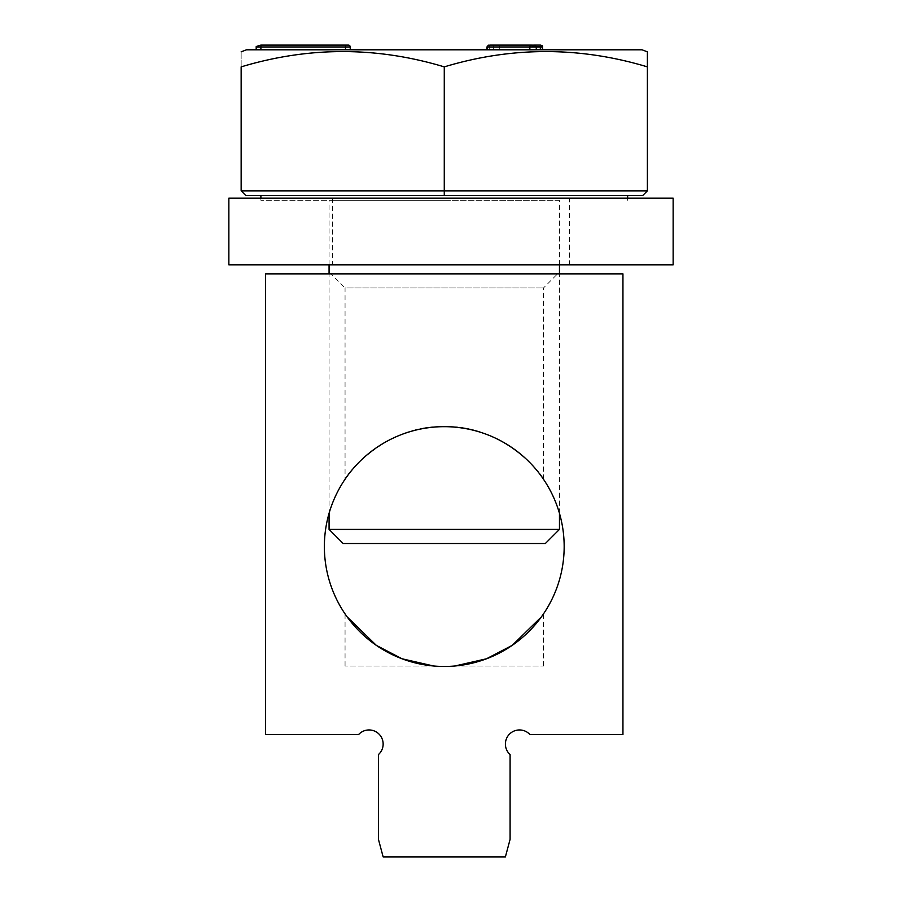 <?xml version="1.0" encoding="UTF-8"?>
<svg xmlns="http://www.w3.org/2000/svg" width="902" height="902" viewBox="0 0 902 902"><rect width="100%" height="100%" fill="white"/><g stroke="black" fill="none" stroke-linecap="round" stroke-linejoin="round"><path stroke-width="0.68" stroke-dasharray="4.51 3.38" d="M345.06 479.244C345.353 475.23 386.766 424.075 444.269 426.669C501.771 424.075 543.184 475.23 543.478 479.244C543.184 475.23 501.771 424.075 444.269 426.669C386.766 424.075 345.353 475.23 345.06 479.244L345.06 287.964L543.478 287.964L345.06 287.964L330.955 273.858L557.583 273.858L330.955 273.858M265.594 273.858L622.944 273.858L622.944 734.645L530.015 734.645A14.105 14.105 0 0 0 509.529 734.081A14.105 14.105 0 0 0 510.092 754.568L510.092 839.356L505.391 856.9L383.147 856.9L378.445 839.356L378.445 754.568A14.105 14.105 0 0 0 379.009 734.081A14.105 14.105 0 0 0 358.522 734.645L265.594 734.645L265.594 273.858M433.659 666.003L345.06 666.003L433.659 666.003M454.879 666.003L543.478 666.003L454.879 666.003M347.123 616.855L345.06 613.901L347.123 616.855M541.414 616.855L543.478 613.901L541.414 616.855M324.37 546.567A119.898 119.898 0 0 0 444.269 666.477A119.898 119.898 0 0 0 564.167 546.567A119.898 119.898 0 0 0 444.269 426.669A119.898 119.898 0 0 0 324.37 546.567M569.478 264.816L332.522 264.816L569.478 264.816L569.478 198.169L332.522 198.169L569.478 198.169M228.86 264.816L673.14 264.816M228.86 198.169L673.14 198.169M444.269 195.565L245.851 195.565L241.15 190.863L444.269 190.863L444.269 195.565L260.892 195.565L642.686 195.565L647.388 190.863L647.388 51.82M241.15 190.863L241.15 66.872C308.856 46.487 376.562 46.487 444.269 66.872L444.269 190.863L647.388 190.863M241.15 66.872C241.15 46.487 241.15 46.487 241.15 66.872M444.269 200.267L260.892 200.267L444.269 200.267M329.072 529.395L559.465 529.395M545.36 543.511L343.177 543.511M559.465 200.267L329.072 200.267L559.465 200.267L559.465 264.816M559.465 513.328L559.465 273.858M444.269 66.872C511.975 46.487 579.682 46.487 647.388 66.872M642.021 49.802L246.505 49.802M345.522 45.1L345.522 46.983L350.235 46.983A1.883 1.883 0 0 0 348.352 45.1L260.971 45.1L260.892 46.983L256.191 46.983A1.883 1.883 0 0 1 256.247 46.509L256.518 46.43M259.629 45.506L260.554 45.224M541.042 45.19L531.222 45.123C531.188 45.776 532.856 46.239 536.239 46.509L540.309 46.509L542.249 45.765L541.166 45.224M540.399 45.1L498.118 45.1L540.399 45.1M489.155 45.1A1.883 1.624 -90 0 0 487.531 46.983L489.256 46.983A1.883 0.936 90 0 1 490.192 45.1L531.436 45.1M490.192 45.1A1.883 0.936 -90 0 0 489.256 46.983L493.326 46.983A1.883 0.936 90 0 1 494.262 45.1L498.118 45.1A1.883 1.624 90 0 1 499.742 46.983L540.343 46.983A1.883 0.936 90 0 0 540.309 46.509M487.531 49.802L542.7 49.802L486.9 49.802L487.531 49.802L487.531 46.983L529.846 46.983A1.883 1.624 -90 0 1 531.222 45.123M499.742 49.802L542.068 49.802L486.9 49.802L499.742 49.802L499.742 46.983L493.326 46.983L499.742 46.983L499.742 49.802M345.522 49.802L256.191 49.802L350.235 49.802L345.522 49.802L345.522 46.983L260.892 46.983L260.892 49.802M542.7 49.802L542.7 46.983L542.068 46.983A1.883 1.624 -90 0 0 540.693 45.123A1.883 1.624 90 0 1 542.068 46.983L542.068 49.802L542.068 46.983L499.742 46.983A1.883 1.624 -90 0 0 498.118 45.1M536.239 46.509A1.883 0.936 -90 0 1 536.273 46.983L529.846 46.983L529.846 49.802M540.343 49.802L540.343 46.983L536.273 46.983L536.273 49.802M494.262 45.1A1.883 0.936 -90 0 0 493.326 46.983L486.9 46.983L488.783 45.1M489.256 49.802L489.256 46.983L489.256 49.802M493.326 46.983L493.326 49.802L493.326 46.983M543.478 479.244L543.478 287.964L557.583 273.858M345.06 666.003L345.06 613.901M543.478 666.003L543.478 613.901M332.522 198.169L332.522 264.816M260.892 198.169L260.892 200.267M627.645 198.169L627.645 200.267M329.072 513.328L329.072 273.858M329.072 264.816L329.072 200.267M486.9 49.802L486.9 46.983"/><path stroke-width="1.35" d="M622.944 273.858L265.594 273.858L265.594 734.645L358.522 734.645A14.105 14.105 0 0 1 379.009 734.081A14.105 14.105 0 0 1 378.445 754.568L378.445 839.356L383.147 856.9L505.391 856.9L510.092 839.356L510.092 754.568A14.105 14.105 0 0 1 509.529 734.081A14.105 14.105 0 0 1 530.015 734.645L622.944 734.645L622.944 273.858M433.659 666.003L402.055 658.787L376.337 645.37L347.123 616.855L376.337 645.37L402.055 658.787L433.659 666.003M454.879 666.003L486.482 658.787L512.201 645.37L541.414 616.855L512.201 645.37L486.482 658.787L454.879 666.003M564.167 546.567A119.898 119.898 0 0 1 384.32 650.41A119.898 119.898 0 0 1 384.32 442.735A119.898 119.898 0 0 1 564.167 546.567M673.14 264.816L228.86 264.816L228.86 198.169L673.14 198.169L673.14 264.816M241.15 190.863L245.851 195.565L444.269 195.565L444.269 190.863L241.15 190.863L241.15 66.872C241.15 46.487 241.15 46.487 241.15 66.872C308.856 46.487 376.562 46.487 444.269 66.872L444.269 190.863L647.388 190.863L647.388 66.872C579.682 46.487 511.975 46.487 444.269 66.872M444.269 195.565L642.686 195.565L647.388 190.863M241.15 51.82L246.505 49.802L642.021 49.802L647.388 51.82L647.388 66.872M329.072 529.395L343.177 543.511L545.36 543.511L559.465 529.395L329.072 529.395L329.072 513.328M559.465 529.395L559.465 513.328M559.465 273.858L559.465 264.816M260.554 45.224L256.247 46.509A1.883 1.883 0 0 0 256.191 46.983L256.191 49.802L256.191 46.983L350.235 46.983L350.235 49.802L350.235 46.983A1.883 1.883 0 0 0 348.352 45.1L260.971 45.1M256.518 46.43L257.25 46.216M257.78 46.058L259.629 45.506M540.693 45.123L542.249 45.765L540.309 46.509L536.239 46.509C532.868 46.25 531.188 45.788 531.222 45.123L540.399 45.1M494.262 45.1L498.118 45.1M531.436 45.1L490.192 45.1M531.222 45.123A1.883 1.624 90 0 0 529.846 46.983L536.273 46.983A1.883 0.936 -90 0 0 536.239 46.509M489.155 45.1A1.883 1.624 90 0 0 487.531 46.983L529.846 46.983L529.846 49.802M486.9 49.802L486.9 46.983L487.531 46.983L487.531 49.802M540.309 46.509A1.883 0.936 90 0 1 540.343 46.983L542.7 46.983L542.249 45.765L542.7 49.802M536.273 49.802L536.273 46.983L540.343 46.983L540.343 49.802M348.352 45.1A1.883 1.883 0 0 1 350.235 46.983M345.522 45.1L345.522 49.802M256.236 46.509L260.892 45.1L260.892 49.802M260.892 195.565L260.892 198.169M627.645 195.565L627.645 198.169M329.072 273.858L329.072 264.816M486.9 46.983L488.783 45.1"/></g></svg>
